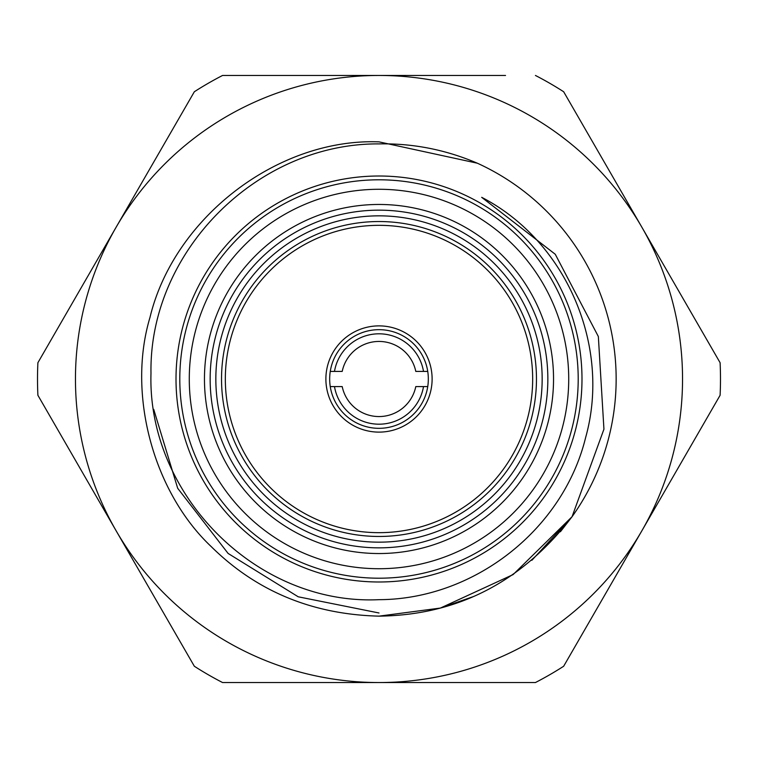 <?xml version="1.0" encoding="UTF-8"?>
<svg xmlns="http://www.w3.org/2000/svg" width="758" height="758" viewBox="0 0 758 758"><rect width="100%" height="100%" fill="white"/><g stroke="black" fill="none" stroke-linecap="round" stroke-linejoin="round"><path stroke-width="1.14" d="M379 568.718A189.718 189.718 0 0 1 189.282 379A189.718 189.718 0 0 1 379 189.282A189.718 189.718 0 0 1 568.718 379A189.718 189.718 0 0 1 379 568.718M379 204.461A174.539 174.539 0 0 0 204.461 379A174.539 174.539 0 0 0 379 553.539A174.539 174.539 0 0 0 553.539 379A174.539 174.539 0 0 0 379 204.461M379 547.845A168.844 168.844 0 0 1 210.156 379A168.844 168.844 0 0 1 379 210.156A168.844 168.844 0 0 1 547.845 379A168.844 168.844 0 0 1 379 547.845M379 542.16A163.159 163.159 0 0 1 215.841 379A163.159 163.159 0 0 1 379 215.841A163.159 163.159 0 0 1 542.16 379A163.159 163.159 0 0 1 379 542.16M379 176.008A202.992 202.992 0 0 1 581.992 379A202.992 202.992 0 0 1 379 581.992A202.992 202.992 0 0 1 176.008 379A202.992 202.992 0 0 1 379 176.008A202.992 202.992 0 0 0 176.008 379A202.992 202.992 0 0 0 379 581.992M481.69 197.326C566.207 241.025 611.318 346.093 585.64 437.499C563.08 529.899 473.807 599.398 379 599.673C256.668 605.49 147.194 494.86 150.984 373.315C148.89 251.438 257.294 143.054 379 143.897C412.883 143.243 445.666 149.686 477.351 163.207A237.14 237.14 0 0 1 572.063 516.71L603.937 429.189L598.346 336.524L555.263 254.271L481.69 197.326M473.125 596.669L440.379 608.068L379 616.14C457.425 615.183 521.779 582.03 572.063 516.71L560.408 531.746M379 616.14L440.379 608.068L513.109 574.583L572.063 516.71L513.109 574.583L440.379 608.068L379 616.14C312.457 614.482 256.564 591.335 211.311 546.689C153.211 491.895 127.012 394.122 149.932 317.621C173.895 217.584 277.892 137.984 379 141.86C277.892 137.984 173.895 217.584 149.932 317.621C127.012 394.122 153.211 491.895 211.311 546.689C256.564 591.335 312.457 614.482 379 616.14C312.457 614.482 256.564 591.335 211.311 546.689C153.211 491.895 127.012 394.122 149.932 317.621C173.895 217.584 277.892 137.984 379 141.86C277.892 137.984 173.895 217.584 149.932 317.621C127.012 394.122 153.211 491.895 211.311 546.689C256.564 591.335 312.457 614.482 379 616.14C312.457 614.482 256.564 591.335 211.311 546.689C153.211 491.895 127.012 394.122 149.932 317.621C173.895 217.584 277.892 137.984 379 141.86C277.892 137.984 173.895 217.584 149.932 317.621C127.012 394.122 153.211 491.895 211.311 546.689C256.564 591.335 312.457 614.482 379 616.14C312.457 614.482 256.564 591.335 211.311 546.689C153.211 491.895 127.012 394.122 149.932 317.621C173.895 217.584 277.892 137.984 379 141.86L477.351 163.207L379 141.86C277.892 137.984 173.895 217.584 149.932 317.621C127.012 394.122 153.211 491.895 211.311 546.689C256.564 591.335 312.457 614.482 379 616.14L440.379 608.068L513.109 574.583L572.063 516.71L513.109 574.583L440.379 608.068M720.1 362.712L641.874 227.229L720.1 362.712A341.488 341.488 0 0 1 720.1 395.288L563.658 666.254A341.488 341.488 0 0 1 535.442 682.541L222.558 682.541A341.488 341.488 0 0 1 194.342 666.254L37.9 395.288A341.488 341.488 0 0 1 37.9 362.712L194.342 91.746A341.488 341.488 0 0 1 222.558 75.459L505.529 75.459M194.342 91.746L154.689 160.431M41.017 357.312L37.9 362.712M680.144 464.483L720.1 395.288M641.874 227.229L563.658 91.746L641.874 227.229A303.541 303.541 0 0 1 379 682.541A303.541 303.541 0 0 1 116.126 227.229A303.541 303.541 0 0 1 641.874 227.229M535.442 75.459A341.488 341.488 0 0 1 563.658 91.746M153.722 409.358L177.675 488.256L228.101 553.435L298.207 596.792L379 612.985M531.841 560.323L572.063 516.71M477.351 163.207L379 141.86L477.351 163.207M379 432.117A53.117 53.117 0 0 1 325.883 379A53.117 53.117 0 0 1 379 325.883A53.117 53.117 0 0 1 432.117 379A53.117 53.117 0 0 1 379 432.117M330.261 371.411A49.327 49.327 0 0 0 330.261 386.589L342.209 386.589A37.568 37.568 0 0 0 415.791 386.589L427.739 386.589A49.327 49.327 0 0 0 427.739 371.411L415.791 371.411A37.568 37.568 0 0 0 342.209 371.411L330.261 371.411A49.327 49.327 0 0 1 427.739 371.411M379 532.666A153.666 153.666 0 0 0 532.666 379A153.666 153.666 0 0 0 379 225.334A153.666 153.666 0 0 0 225.334 379A153.666 153.666 0 0 0 379 532.666M379 221.535A157.465 157.465 0 0 1 536.465 379A157.465 157.465 0 0 1 379 536.465A157.465 157.465 0 0 1 221.535 379A157.465 157.465 0 0 1 379 221.535M427.739 386.589A49.327 49.327 0 0 1 330.261 386.589M423.514 386.589A45.148 45.148 0 0 1 334.486 386.589M334.486 371.411A45.148 45.148 0 0 1 423.514 371.411M379 578.202A199.202 199.202 0 0 0 578.202 379A199.202 199.202 0 0 0 379 179.798A199.202 199.202 0 0 0 179.798 379A199.202 199.202 0 0 0 379 578.202"/></g></svg>

